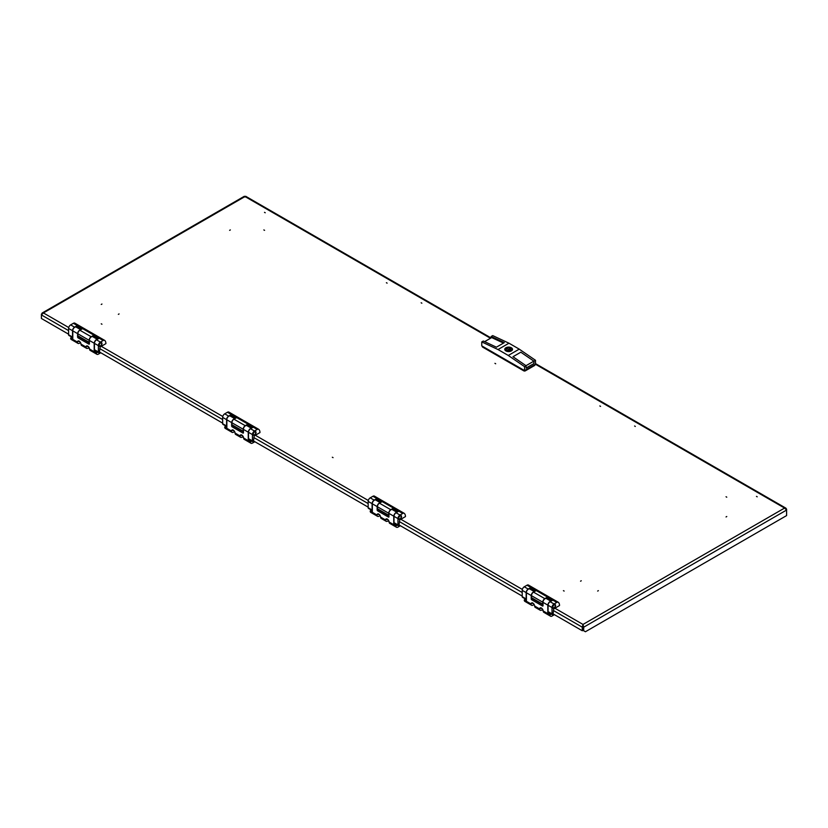 <?xml version="1.0" encoding="UTF-8"?>
<svg xmlns="http://www.w3.org/2000/svg" width="828" height="828" viewBox="0 0 828 828"><rect width="100%" height="100%" fill="white"/><g stroke="black" fill="none" stroke-linecap="round" stroke-linejoin="round"><path stroke-width="1.24" d="M386.386 282.721L387.111 283.135L386.386 282.721M264.505 212.351L265.229 212.765L264.505 212.351M421.141 302.779L421.856 303.193L421.141 302.779M635.324 426.441L634.6 426.016L635.324 426.441M757.196 496.8L756.481 496.386L757.196 496.8M600.569 406.372L599.845 405.958L600.569 406.372M118.352 314.34L119.077 313.926L118.352 314.34M580.542 581.184L581.256 580.77L580.542 581.184M726.042 496.759L726.767 497.183L726.042 496.759M726.767 516.527L726.042 516.941L726.767 516.527M264.577 230.339L263.853 229.925L264.577 230.339M230.339 229.925L229.625 230.339L230.339 229.925M494.947 363.337L495.672 363.761L494.947 363.337M101.958 324.224L101.233 323.81L101.958 324.224M101.233 304.456L101.958 304.042L101.233 304.456M332.328 457.232L333.053 457.646L332.328 457.232M563.423 590.654L564.147 591.068L563.423 590.654M597.661 591.068L598.375 590.654L597.661 591.068M554.915 608.228L582.984 624.436L583.699 627.189L583.015 626.796L582.984 624.436L582.281 627.189L582.964 626.796L582.964 630.356L582.281 630.75L582.281 627.189L553.373 610.505M582.984 625.233L582.964 626.796M41.4 314.102L41.4 314.919L43.429 312.932L42.135 313.025L41.71 314.278M68.589 330.62L41.4 314.919L41.4 318.48L68.589 334.181M99.722 352.148L222.66 423.129M253.782 441.096L368.16 507.129M399.282 525.097L522.22 596.077M553.342 614.045L582.281 630.75M582.984 624.436L784.571 508.061L786.6 510.048L786.6 515.585L585.406 631.743L583.699 630.75L583.699 627.189L786.6 510.048L786.6 509.23L785.865 508.154L784.571 508.061L535.499 364.258L524.548 370.582L481.751 345.876L481.751 341.923L483.293 341.032L496.417 347.18L504.293 342.626L491.17 336.489L491.17 337.876M583.015 626.796L583.015 630.356L583.699 630.75M244.301 196.96L245.719 196.96M508.113 349.633L509.355 349.333L508.113 349.633M506.146 350.772A3.509 2.029 0 0 0 506.715 351.041L507.616 350.513A2.277 1.314 0 0 0 510.907 349.333A2.277 1.314 0 0 0 510.669 348.754L511.569 348.236A3.509 2.029 0 0 0 510.545 347.636L509.644 348.164A2.277 1.314 0 0 0 506.353 349.333A2.277 1.314 0 0 0 506.591 349.923L505.691 350.441A3.509 2.029 0 0 0 506.146 350.772M504.759 349.437A3.871 2.236 180 0 1 505.98 347.905M505.887 350.917A3.871 2.236 180 0 1 504.759 349.333A3.871 2.236 180 0 1 507.15 347.274A3.871 2.236 180 0 1 511.362 347.76A3.871 2.236 180 0 1 512.501 349.333A3.871 2.236 180 0 1 510.11 351.403A3.871 2.236 180 0 1 505.887 350.917M511.362 347.957A3.871 2.236 180 0 1 512.501 349.437M534.909 364.61L534.909 365.055A1.118 0.642 180 0 1 534.577 365.51L525.335 370.84A1.118 0.642 180 0 1 523.762 370.84L482.672 347.129A1.118 0.642 180 0 1 482.351 346.673L482.351 346.228M484.618 341.654L491.677 337.576L503.517 343.082M512.987 356.744L520.843 352.19L512.967 356.733L526.091 365.748L524.548 366.628L508.288 355.46L519.239 349.137L535.499 360.304L533.967 361.194L533.967 363.564L526.091 368.118L526.091 365.748M526.008 365.686L533.863 361.153L520.843 352.21L533.967 361.194M526.091 367.994L533.967 363.564M533.863 361.153L533.863 363.513M524.548 370.582L524.548 366.628M535.499 364.258L535.499 360.304M519.239 349.137L508.972 343.206L492.712 335.599L491.17 336.489M508.972 343.206L498.011 349.54L508.288 355.46M498.011 349.54L481.751 341.923M506.591 350.989L506.591 349.923M509.644 350.513L509.644 348.164M510.545 350.047L510.545 347.636M510.669 349.923L510.669 348.754M552.069 614.397A1.449 0.838 -60 0 1 551.624 614.355A1.449 0.838 -60 0 1 551.376 614.045L549.947 614.873A2.908 1.677 120 0 0 550.548 616.208L543.789 612.296A2.908 1.677 120 0 1 543.199 611.136L543.178 610.971A2.546 1.47 60 0 0 541.388 608.031A2.546 1.47 60 0 0 540.125 607.897A2.546 1.47 60 0 0 539.597 608.901L541.088 608.197A1.449 0.838 120 0 0 541.264 608.373A1.449 0.838 120 0 0 541.864 608.363M531.462 596.429A2.908 1.677 -60 0 1 533.346 592.02A2.908 1.677 -60 0 1 534.163 591.751M534.37 591.627L529.837 589.019A2.908 1.677 120 0 0 528.378 589.153A2.908 1.677 120 0 0 526.411 593.345M531.462 596.533A2.908 1.677 -60 0 1 531.203 595.529L531.203 599.089L532.156 598.54M542.733 609.501L541.647 610.081A2.908 1.677 -60 0 1 540.198 610.226L535.23 607.359A2.908 1.677 120 0 1 534.64 606.199L534.629 606.024A2.546 1.47 60 0 0 532.828 603.084A2.546 1.47 60 0 0 531.566 602.96A2.546 1.47 60 0 0 531.038 603.954L532.476 602.805M550.775 601.335A2.908 1.677 120 0 0 549.947 601.614A2.908 1.677 120 0 0 548.064 606.013M543.023 602.929A2.908 1.677 -60 0 1 544.99 598.747A2.908 1.677 -60 0 1 546.439 598.603L550.972 601.221M549.285 612.782L548.157 613.444L547.815 612.844L547.815 605.123A2.908 1.677 120 0 0 548.064 606.117M543.023 605.91L543.023 602.349L547.815 605.123M550.548 616.208A2.908 1.677 120 0 0 552.007 616.063L554.418 614.666M540.198 610.226A2.908 1.677 -60 0 1 539.597 609.066M525.749 599.193L524.269 600.052A2.908 1.677 120 0 0 524.88 601.376L531.638 605.278A2.908 1.677 -60 0 1 531.038 604.119M550.982 613.486L551.376 614.045M532.528 603.26A1.449 0.838 120 0 0 532.704 603.436A1.449 0.838 120 0 0 533.304 603.426M534.153 604.523L533.087 605.144A2.908 1.677 -60 0 1 531.638 605.278M524.621 599.855L526.411 600.497L526.411 592.765L531.203 595.529M543.178 610.971L549.947 614.873L549.606 614.283L550.744 613.631M548.157 613.444L549.606 614.283M532.839 598.944L531.545 599.679L542.671 606.106M531.545 599.679L531.203 599.089M554.056 604.575A2.184 1.263 -60 0 1 555.153 604.471A2.184 1.263 -60 0 1 555.485 606.21A2.184 1.263 -60 0 1 554.056 608.135A2.184 1.263 -60 0 1 552.969 608.238A2.184 1.263 -60 0 1 552.638 606.5A2.184 1.263 -60 0 1 554.056 604.575M554.512 604.399A2.184 1.263 -60 0 1 554.563 604.688A1.697 0.983 120 0 0 553.88 604.688M553.715 608.922L559.542 605.527A7.742 4.471 120 0 0 558.445 602.401A2.908 1.677 120 0 0 558.248 602.256A2.908 1.677 120 0 0 556.799 602.401L554.056 603.985A2.908 1.677 120 0 0 552.007 607.545L552.007 613.869A1.449 0.838 120 0 0 552.307 614.531A1.449 0.838 120 0 0 553.032 614.459L553.715 608.922M542.764 604.181A1.449 0.838 120 0 0 543.023 604.813L531.762 598.323A1.449 0.838 -60 0 1 531.462 597.661L542.764 604.181L542.764 602.204L531.462 595.684L531.462 597.661M530.438 589.36L530.603 587.673L528.212 589.06A2.908 1.677 120 0 0 526.153 592.62L526.153 598.944A1.449 0.838 120 0 0 526.411 599.575L522.52 597.33A1.449 0.838 -60 0 1 522.22 596.667L526.153 598.944M530.603 587.673L535.913 590.737L533.522 592.123A2.908 1.677 120 0 0 531.462 595.684M547.039 598.944L547.215 597.257L544.814 598.644A2.908 1.677 120 0 0 542.764 602.204M547.215 597.257L552.514 600.321L550.123 601.708A2.908 1.677 120 0 0 548.064 605.268L548.064 611.592L552.007 613.869M528.657 585.21A2.908 1.677 120 0 0 528.461 585.065A2.908 1.677 120 0 0 527.012 585.21L524.269 586.783A2.908 1.677 120 0 0 522.22 590.343L522.22 596.667M552.307 614.531L548.364 612.254A1.449 0.838 -60 0 1 548.064 611.592M552.524 607.027A1.697 0.983 120 0 0 552.866 607.628A2.184 1.263 -60 0 1 552.586 607.721M554.719 604.823A1.697 0.983 120 0 0 554.563 604.688L554.905 604.885A1.697 0.983 120 0 0 554.056 604.968A1.697 0.983 120 0 0 552.949 606.469A1.697 0.983 120 0 0 553.207 607.824A1.697 0.983 120 0 0 554.056 607.742A1.697 0.983 120 0 0 555.164 606.241A1.697 0.983 120 0 0 554.905 604.885M398.009 525.449A1.449 0.838 -60 0 1 397.564 525.407A1.449 0.838 -60 0 1 397.316 525.107L395.887 525.925A2.908 1.677 120 0 0 396.488 527.26L389.729 523.348A2.908 1.677 120 0 1 389.129 522.189L389.119 522.023A2.546 1.47 60 0 0 387.328 519.084A2.546 1.47 60 0 0 386.055 518.949A2.546 1.47 60 0 0 385.537 519.953L387.028 519.26A1.449 0.838 120 0 0 387.204 519.425A1.449 0.838 120 0 0 387.794 519.425M377.402 507.481A2.908 1.677 -60 0 1 379.286 503.072A2.908 1.677 -60 0 1 380.104 502.803M380.311 502.689L375.777 500.071A2.908 1.677 120 0 0 374.318 500.215A2.908 1.677 120 0 0 372.352 504.397M377.402 507.585A2.908 1.677 -60 0 1 377.144 506.581L377.144 510.141L378.085 509.603M388.653 520.522L387.587 521.133A2.908 1.677 -60 0 1 386.138 521.278L381.17 518.411A2.908 1.677 120 0 1 380.569 517.252L380.559 517.076A2.546 1.47 60 0 0 378.769 514.136A2.546 1.47 60 0 0 377.496 514.012A2.546 1.47 60 0 0 376.978 515.006L378.406 513.857M396.705 512.387A2.908 1.677 120 0 0 395.887 512.667A2.908 1.677 120 0 0 394.004 517.076M388.953 513.981A2.908 1.677 -60 0 1 390.93 509.8A2.908 1.677 -60 0 1 392.379 509.655L396.912 512.273M395.225 523.845L394.097 524.497L393.745 523.896L393.745 516.175A2.908 1.677 120 0 0 394.004 517.169M388.953 516.962L388.953 513.401L393.745 516.175M396.488 527.26A2.908 1.677 120 0 0 397.947 527.115L400.359 525.718M386.138 521.278A2.908 1.677 -60 0 1 385.537 520.119M371.689 510.255L370.209 511.104A2.908 1.677 120 0 0 370.809 512.428L377.578 516.341A2.908 1.677 -60 0 1 376.978 515.171M396.912 524.538L397.316 525.107M378.468 514.312A1.449 0.838 120 0 0 378.644 514.488A1.449 0.838 120 0 0 379.234 514.478M380.093 515.575L379.027 516.196A2.908 1.677 -60 0 1 377.578 516.341M370.551 510.907L372.352 511.549L372.352 503.817L377.144 506.581M389.119 522.023L395.887 525.925L395.546 525.335L396.674 524.683M394.097 524.497L395.546 525.335M378.769 509.996L377.485 510.741L388.611 517.158M377.485 510.741L377.144 510.141M399.996 515.627A2.184 1.263 -60 0 1 401.083 515.523A2.184 1.263 -60 0 1 401.425 517.262A2.184 1.263 -60 0 1 399.996 519.187A2.184 1.263 -60 0 1 398.91 519.291A2.184 1.263 -60 0 1 398.579 517.552A2.184 1.263 -60 0 1 399.996 515.627M400.441 515.451A2.184 1.263 -60 0 1 400.504 515.74A1.697 0.983 120 0 0 399.82 515.751M399.655 519.974L405.472 516.579A7.742 4.471 120 0 0 404.385 513.453A2.908 1.677 120 0 0 404.188 513.308A2.908 1.677 120 0 0 402.739 513.453L399.996 515.037A2.908 1.677 120 0 0 397.947 518.597L397.947 524.921A1.449 0.838 120 0 0 398.247 525.583A1.449 0.838 120 0 0 398.972 525.511L399.655 519.974M392.979 509.996L393.155 508.32L390.754 509.696A2.908 1.677 120 0 0 388.705 513.256L388.705 515.233A1.449 0.838 120 0 0 388.953 515.865M388.953 515.875L377.703 509.375A1.449 0.838 -60 0 1 377.402 508.713L388.705 515.233M376.378 500.412L376.543 498.725L374.152 500.112A2.908 1.677 120 0 0 372.093 503.672L372.093 509.996A1.449 0.838 120 0 0 372.352 510.628L368.46 508.392A1.449 0.838 -60 0 1 368.16 507.719L372.093 509.996M376.543 498.725L381.853 501.789L379.452 503.176A2.908 1.677 120 0 0 377.402 506.736L377.402 508.713M393.155 508.32L398.454 511.383L396.063 512.76A2.908 1.677 120 0 0 394.004 516.32L394.004 522.644L397.947 524.921M374.598 496.262A2.908 1.677 120 0 0 374.401 496.117A2.908 1.677 120 0 0 372.952 496.262L370.209 497.835A2.908 1.677 120 0 0 368.16 501.395L368.16 507.719M398.247 525.583L394.304 523.306A1.449 0.838 -60 0 1 394.004 522.644M398.465 518.08A1.697 0.983 120 0 0 398.806 518.68A2.184 1.263 -60 0 1 398.527 518.773M400.659 515.875A1.697 0.983 120 0 0 400.504 515.74L400.845 515.937A1.697 0.983 120 0 0 399.996 516.02A1.697 0.983 120 0 0 398.889 517.521A1.697 0.983 120 0 0 399.148 518.877A1.697 0.983 120 0 0 399.996 518.794A1.697 0.983 120 0 0 401.104 517.293A1.697 0.983 120 0 0 400.845 515.937M98.449 352.5A1.449 0.838 -60 0 1 97.994 352.449A1.449 0.838 -60 0 1 97.756 352.148L96.327 352.976A2.908 1.677 120 0 0 96.928 354.301L90.169 350.399A2.908 1.677 120 0 1 89.569 349.24L89.559 349.064A2.546 1.47 60 0 0 87.768 346.125A2.546 1.47 60 0 0 86.495 346A2.546 1.47 60 0 0 85.977 346.994L87.457 346.301A1.449 0.838 120 0 0 87.633 346.477A1.449 0.838 120 0 0 88.234 346.466M77.832 334.533A2.908 1.677 -60 0 1 79.716 330.124A2.908 1.677 -60 0 1 80.544 329.844M80.74 329.73L76.207 327.112A2.908 1.677 120 0 0 74.758 327.257A2.908 1.677 120 0 0 72.792 331.448M77.832 334.636A2.908 1.677 -60 0 1 77.584 333.632L77.584 337.193L78.525 336.644M89.093 347.563L88.027 348.184A2.908 1.677 -60 0 1 86.567 348.329L81.61 345.462A2.908 1.677 120 0 1 81.009 344.293L80.999 344.127A2.546 1.47 60 0 0 79.209 341.188A2.546 1.47 60 0 0 77.935 341.064A2.546 1.47 60 0 0 77.418 342.057L78.846 340.908M97.145 339.439A2.908 1.677 120 0 0 96.327 339.708A2.908 1.677 120 0 0 94.444 344.117M89.393 341.032A2.908 1.677 -60 0 1 91.359 336.841A2.908 1.677 -60 0 1 92.808 336.706L97.342 339.314M95.655 350.886L94.527 351.538L94.185 350.948L94.185 343.216A2.908 1.677 120 0 0 94.444 344.22M89.393 344.013L89.393 340.453L94.185 343.216M96.928 354.301A2.908 1.677 120 0 0 98.377 354.156L100.788 352.769M86.567 348.329A2.908 1.677 -60 0 1 85.977 347.16M72.119 337.296L70.649 338.155A2.908 1.677 120 0 0 71.249 339.48L78.008 343.382A2.908 1.677 -60 0 1 77.418 342.223M97.352 351.589L97.756 352.148M78.898 341.364A1.449 0.838 120 0 0 79.084 341.529A1.449 0.838 120 0 0 79.674 341.529M80.533 342.626L79.467 343.237A2.908 1.677 -60 0 1 78.008 343.382M70.991 337.948L72.792 338.59L72.792 330.869L77.584 333.632M89.559 349.064L96.327 352.976L95.986 352.386L97.114 351.724M94.527 351.538L95.986 352.386M79.209 337.037L77.925 337.783L89.051 344.21M77.925 337.783L77.584 337.193M100.436 342.678A2.184 1.263 -60 0 1 101.523 342.564A2.184 1.263 -60 0 1 101.854 344.313A2.184 1.263 -60 0 1 100.436 346.239A2.184 1.263 -60 0 1 99.339 346.342A2.184 1.263 -60 0 1 99.008 344.593A2.184 1.263 -60 0 1 100.436 342.678M100.881 342.492A2.184 1.263 -60 0 1 100.933 342.792A1.697 0.983 120 0 0 100.25 342.792M100.095 347.025L105.912 343.62A7.742 4.471 120 0 0 104.814 340.505A2.908 1.677 120 0 0 104.628 340.36A2.908 1.677 120 0 0 103.169 340.505L100.436 342.088A2.908 1.677 120 0 0 98.377 345.638L98.377 351.962A1.449 0.838 120 0 0 98.677 352.635A1.449 0.838 120 0 0 99.401 352.562L100.095 347.025M89.134 342.285A1.449 0.838 120 0 0 89.393 342.916L78.142 336.427A1.449 0.838 -60 0 1 77.832 335.754L89.134 342.285L89.134 340.308L77.832 333.777L77.832 335.754M76.807 327.464L76.983 325.777L74.582 327.163A2.908 1.677 120 0 0 72.533 330.714L72.533 337.048A1.449 0.838 120 0 0 72.792 337.679L68.89 335.433A1.449 0.838 -60 0 1 68.589 334.771L72.533 337.048M76.983 325.777L82.293 328.84L79.892 330.227A2.908 1.677 120 0 0 77.832 333.777M93.419 337.048L93.585 335.361L91.194 336.748A2.908 1.677 120 0 0 89.134 340.308M93.585 335.361L98.894 338.424L96.493 339.811A2.908 1.677 120 0 0 94.444 343.372L94.444 349.695L98.377 351.962M75.027 323.303A2.908 1.677 120 0 0 74.841 323.158A2.908 1.677 120 0 0 73.382 323.303L70.649 324.886A2.908 1.677 120 0 0 68.589 328.447L68.589 334.771M98.677 352.635L94.744 350.358A1.449 0.838 -60 0 1 94.444 349.695M98.905 345.131A1.697 0.983 120 0 0 99.246 345.721A2.184 1.263 -60 0 1 98.956 345.825M101.088 342.916A1.697 0.983 120 0 0 100.933 342.792L101.285 342.989A1.697 0.983 120 0 0 100.436 343.071A1.697 0.983 120 0 0 99.329 344.562A1.697 0.983 120 0 0 99.588 345.928A1.697 0.983 120 0 0 100.436 345.835A1.697 0.983 120 0 0 101.544 344.344A1.697 0.983 120 0 0 101.285 342.989M252.509 441.448A1.449 0.838 -60 0 1 252.054 441.396A1.449 0.838 -60 0 1 251.815 441.096L250.387 441.924A2.908 1.677 120 0 0 250.987 443.249L244.229 439.347A2.908 1.677 120 0 1 243.629 438.188L243.618 438.012A2.546 1.47 60 0 0 241.828 435.073A2.546 1.47 60 0 0 240.555 434.948A2.546 1.47 60 0 0 240.037 435.942L241.528 435.249A1.449 0.838 120 0 0 241.704 435.424A1.449 0.838 120 0 0 242.293 435.414M231.902 423.481A2.908 1.677 -60 0 1 233.786 419.071A2.908 1.677 -60 0 1 234.603 418.792M234.8 418.678L230.267 416.06A2.908 1.677 120 0 0 228.818 416.205A2.908 1.677 120 0 0 226.851 420.396M231.902 423.584A2.908 1.677 -60 0 1 231.643 422.58L231.643 426.141L232.585 425.592M243.153 436.511L242.087 437.132A2.908 1.677 -60 0 1 240.627 437.277L235.669 434.41A2.908 1.677 120 0 1 235.069 433.241L235.059 433.075A2.546 1.47 60 0 0 233.268 430.136A2.546 1.47 60 0 0 231.995 430.011A2.546 1.47 60 0 0 231.478 431.005L232.906 429.856M251.205 428.386A2.908 1.677 120 0 0 250.387 428.656A2.908 1.677 120 0 0 248.503 433.065M243.453 429.98A2.908 1.677 -60 0 1 245.419 425.789A2.908 1.677 -60 0 1 246.879 425.644L251.412 428.262M249.725 439.834L248.586 440.486L248.245 439.896L248.245 432.164A2.908 1.677 120 0 0 248.503 433.168M243.453 432.961L243.453 429.401L248.245 432.164M250.987 443.249A2.908 1.677 120 0 0 252.436 443.104L254.858 441.717M240.627 437.277A2.908 1.677 -60 0 1 240.037 436.108M226.189 426.244L224.709 427.093A2.908 1.677 120 0 0 225.309 428.428L232.068 432.33A2.908 1.677 -60 0 1 231.478 431.171M251.412 440.537L251.815 441.096M232.968 430.312A1.449 0.838 120 0 0 233.144 430.477A1.449 0.838 120 0 0 233.734 430.477M234.593 431.574L233.527 432.185A2.908 1.677 -60 0 1 232.068 432.33M225.05 426.896L226.851 427.538L226.851 419.817L231.643 422.58M243.618 438.012L250.387 441.924L250.046 441.324L251.174 440.672M248.586 440.486L250.046 441.324M233.268 425.985L231.985 426.731L243.111 433.158M231.985 426.731L231.643 426.141M254.496 431.626A2.184 1.263 -60 0 1 255.583 431.512A2.184 1.263 -60 0 1 255.914 433.261A2.184 1.263 -60 0 1 254.496 435.176A2.184 1.263 -60 0 1 253.409 435.29A2.184 1.263 -60 0 1 253.068 433.541A2.184 1.263 -60 0 1 254.496 431.626M254.941 431.44A2.184 1.263 -60 0 1 255.003 431.74A1.697 0.983 120 0 0 254.31 431.74M254.155 435.973L259.971 432.568A7.742 4.471 120 0 0 258.874 429.453A2.908 1.677 120 0 0 258.688 429.308A2.908 1.677 120 0 0 257.229 429.453L254.496 431.026A2.908 1.677 120 0 0 252.436 434.586L252.436 440.91A1.449 0.838 120 0 0 252.737 441.583A1.449 0.838 120 0 0 253.471 441.51L254.155 435.973M243.194 431.233A1.449 0.838 120 0 0 243.453 431.864L232.202 425.375A1.449 0.838 -60 0 1 231.902 424.702L243.194 431.233L243.194 429.256L231.902 422.725L231.902 424.702M230.867 416.412L231.043 414.724L228.642 416.111A2.908 1.677 120 0 0 226.593 419.661L226.593 425.985A1.449 0.838 120 0 0 226.851 426.627L222.96 424.381A1.449 0.838 -60 0 1 222.66 423.719L226.593 425.985M231.043 414.724L236.353 417.788L233.951 419.175A2.908 1.677 120 0 0 231.902 422.725M247.479 425.996L247.644 424.309L245.254 425.695A2.908 1.677 120 0 0 243.194 429.256M247.644 424.309L252.954 427.372L250.553 428.759A2.908 1.677 120 0 0 248.503 432.319L248.503 438.643L252.436 440.91M229.087 412.251A2.908 1.677 120 0 0 228.901 412.106A2.908 1.677 120 0 0 227.452 412.251L224.709 413.834A2.908 1.677 120 0 0 222.66 417.395L222.66 423.719M252.737 441.583L248.804 439.306A1.449 0.838 -60 0 1 248.503 438.643M252.964 434.079A1.697 0.983 120 0 0 253.306 434.669A2.184 1.263 -60 0 1 253.016 434.772M255.148 431.864A1.697 0.983 120 0 0 255.003 431.74L255.345 431.937A1.697 0.983 120 0 0 254.496 432.019A1.697 0.983 120 0 0 253.389 433.51A1.697 0.983 120 0 0 253.647 434.866A1.697 0.983 120 0 0 254.496 434.783A1.697 0.983 120 0 0 255.604 433.292A1.697 0.983 120 0 0 255.345 431.937M490.486 338.269L245.016 196.546L43.429 312.932L68.724 327.536M101.285 346.332L222.784 416.484M255.355 435.28L368.294 500.485M400.856 519.28L522.354 589.433M99.743 348.609L222.66 419.568M253.813 437.557L368.16 503.569M399.313 521.557L522.22 592.517M511.197 347.853A3.633 2.101 180 0 1 511.197 350.824A3.633 2.101 180 0 1 506.063 350.824A3.633 2.101 180 0 1 506.063 347.853A3.633 2.101 180 0 1 511.197 347.853M525.335 370.126L525.335 370.84M534.577 365.51L534.577 364.796M523.762 370.84L523.762 370.126M482.672 346.414L482.672 347.129M547.815 612.844L548.602 612.389M539.597 608.901L534.629 606.024M531.038 603.954L524.269 600.052M544.814 598.644L533.522 592.123M554.056 603.985L550.123 601.708M556.799 602.401L527.012 585.21M528.212 589.06L524.269 586.783M526.153 592.62L522.22 590.343M552.007 607.545L548.064 605.268M552.173 600.528L547.039 597.557M530.438 587.973L535.571 590.933M393.745 523.896L394.542 523.441M385.537 519.953L380.559 517.076M376.978 515.006L370.209 511.104M390.754 509.696L379.452 503.176M399.996 515.037L396.063 512.76M402.739 513.453L372.952 496.262M374.152 500.112L370.209 497.835M372.093 503.672L368.16 501.395M397.947 518.597L394.004 516.32M388.705 513.256L377.402 506.736M398.113 511.58L392.979 508.609M376.378 499.025L381.511 501.985M94.185 350.948L94.972 350.492M85.977 346.994L80.999 344.127M77.418 342.057L70.649 338.155M91.194 336.748L79.892 330.227M100.436 342.088L96.493 339.811M103.169 340.505L73.382 323.303M74.582 327.163L70.649 324.886M72.533 330.714L68.589 328.447M98.377 345.638L94.444 343.372M98.553 338.621L93.419 335.661M76.807 326.077L81.941 329.037M248.245 439.896L249.042 439.44M240.037 435.942L235.059 433.075M231.478 431.005L224.709 427.093M245.254 425.695L233.951 419.175M254.496 431.026L250.553 428.759M257.229 429.453L227.452 412.251M228.642 416.111L224.709 413.834M226.593 419.661L222.66 417.395M252.436 434.586L248.503 432.319M252.612 427.569L247.479 424.609M230.867 415.025L236.011 417.985M42.135 313.025L244.374 196.257M245.647 196.257L491.056 337.948M535.499 363.606L785.865 508.154M509.355 349.333L509.355 350.586M512.501 349.54L511.321 347.843C507.957 346.673 505.773 347.242 504.759 349.54M507.906 349.333L507.906 350.586M543.127 610.546L541.988 609.884M525.604 599.12L524.372 599.824M558.248 602.256L528.461 585.065M389.056 521.599L387.918 520.936M371.544 510.172L370.313 510.876M404.188 513.308L374.401 496.117M89.496 348.65L88.358 347.988M71.984 337.213L70.753 337.927M104.628 340.36L74.841 323.158M243.556 437.588L242.418 436.936M226.044 426.161L224.812 426.875M258.688 429.308L228.901 412.106"/></g></svg>
